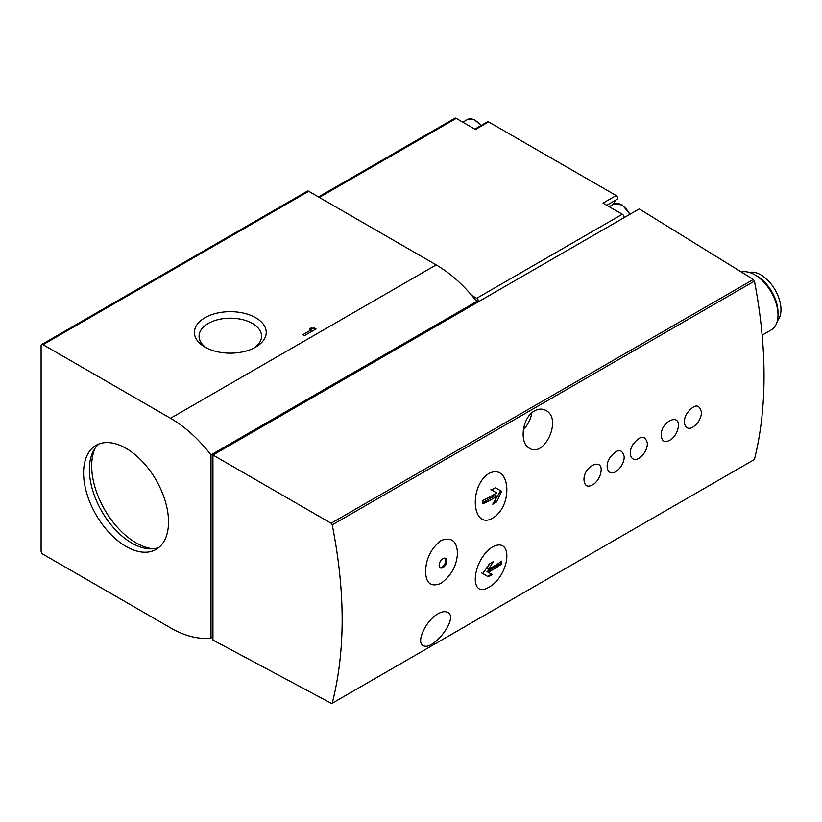 <?xml version="1.0" encoding="UTF-8"?>
<svg xmlns="http://www.w3.org/2000/svg" width="822" height="822" viewBox="0 0 822 822"><rect width="100%" height="100%" fill="white"/><g stroke="black" fill="none" stroke-linecap="round" stroke-linejoin="round"><path stroke-width="1.23" d="M457.464 553.072C456.898 540.979 451.432 536.787 441.044 540.506C431.036 548.469 425.899 558.765 425.632 571.403C425.858 583.343 430.944 587.34 440.89 583.404C451.34 575.688 456.868 565.577 457.464 553.072M442.996 567.56A5.456 3.154 -60 0 1 440.273 567.838A5.456 3.154 -60 0 1 440.273 561.529A5.456 3.154 -60 0 1 445.73 558.374A5.456 3.154 -60 0 1 446.572 562.751A5.456 3.154 -60 0 1 442.996 567.56M701.474 412.192C699.183 403.551 694.292 404.003 686.812 413.528C680.986 423.412 686.473 432.834 694.446 425.96A18.896 18.896 0 0 0 701.258 414.565L701.474 412.192M661.217 435.434C661.916 441.938 665.275 443.243 671.276 439.338A18.896 18.896 0 0 0 678.088 427.943C681.274 412.12 660.58 421.141 661.217 435.434M647.417 443.407C645.116 434.766 640.225 435.208 632.745 444.743C626.919 454.628 632.406 464.05 640.389 457.176A18.896 18.896 0 0 0 647.191 445.771L647.417 443.407M624.247 456.785C621.946 448.144 617.055 448.586 609.575 458.111C603.759 468.006 609.236 477.418 617.219 470.544A18.896 18.896 0 0 0 624.021 459.149L624.247 456.785M594.049 483.932A18.896 18.896 0 0 0 600.851 472.527C604.047 456.703 583.353 465.725 583.99 480.027C584.689 486.532 588.038 487.826 594.049 483.922M488.761 587.319C510.287 575.184 513.925 535.841 492.501 546.907C472.157 559.874 468.53 599.341 488.761 587.319M488.761 473.564C468.561 486.47 472.136 529.985 492.419 518.261C513.914 505.951 510.318 462.313 488.761 473.564M212.939 455.028L639.259 208.891L753.363 279.459L754.452 281.103C767.234 348.199 767.234 407.661 754.452 459.467L332.222 703.231C345.466 651.168 345.466 591.706 332.222 524.878L331.102 523.244L212.939 455.028L212.939 640.071L331.913 703.673M534.557 410.856C538.585 408.688 542.345 408.544 545.829 410.435C562.7 418.429 544.483 458.162 529.471 448.288C519.103 443.233 521.96 417.504 534.557 410.856M438.054 613.757C442.02 611.558 445.216 611.095 447.62 612.349C459.519 617.671 432.413 652.052 423.022 645.445C415.973 642.485 425.642 620.528 438.054 613.757M617.23 199.222L606.739 205.284L617.188 199.253A2.189 1.264 -120 0 0 617.23 199.222A2.189 1.264 -120 0 0 617.569 197.475A2.189 1.264 -120 0 0 616.14 195.544L488.607 121.913A2.189 1.264 -120 0 0 487.508 121.81L474.839 129.126M616.428 199.684A17.478 10.09 -120 0 0 613.572 204.154M762.2 335.16L771.221 329.951A32.767 18.916 -120 0 0 778.002 314.949A32.767 18.916 -120 0 0 754.832 274.825A32.767 18.916 -120 0 0 741.362 272.031M777.355 320.857A28.4 16.399 -120 0 0 775.095 289.878A28.4 16.399 -120 0 0 749.397 272.431M778.002 314.949L778.002 312.411A29.654 17.118 -120 0 0 757.031 276.089L754.832 274.825M316.028 328.964L314.374 328.009A4.685 2.702 0 0 1 311.055 328.009L309.401 328.964L311.055 329.92L302.784 334.698L304.438 335.653L316.028 328.964M255.724 317.744A35.921 20.745 180 0 1 255.724 347.069A35.921 20.745 180 0 1 204.914 347.069A35.921 20.745 180 0 1 204.914 317.744A35.921 20.745 180 0 1 255.724 317.744M170.524 418.275L43.032 344.665A2.733 1.572 -120 0 0 41.665 344.531A2.733 1.572 -120 0 0 41.1 345.785L41.1 550.894A2.733 1.572 -120 0 0 43.032 554.244L170.524 627.844A109.223 63.058 -120 0 0 211.007 637.985L211.007 454.885A109.223 63.058 -120 0 0 170.524 418.275L436.194 264.89L308.702 191.279A2.733 1.572 -120 0 0 307.346 191.146L41.665 344.531M318.525 196.951L454.854 118.245A2.733 1.572 -120 0 1 456.22 118.378L475.476 129.496L488.607 121.913M475.28 299.722L478.62 301.643A2.733 1.572 -120 0 0 476.688 298.294L471.787 295.468M616.14 195.544L603.009 203.126L622.264 214.244L476.688 298.294M212.939 636.875L211.007 637.985M126.054 546.435A60.068 34.678 -120 0 0 156.088 549.415A60.068 34.678 -120 0 0 156.088 480.048A60.068 34.678 -120 0 0 96.02 445.37A60.068 34.678 -120 0 0 86.813 493.498A60.068 34.678 -120 0 0 126.054 546.435M476.688 302.753L476.688 301.499L211.007 454.885M476.688 301.499A109.223 63.058 -120 0 0 436.194 264.89M624.196 217.594A2.733 1.572 -120 0 0 622.264 214.244M523.337 429.865A20.478 11.827 120 0 0 531.824 412.829M501.584 491.299A117.957 96.308 120 0 1 496.539 501.944A117.916 68.072 180 0 1 492.758 504.215A117.926 96.287 -60 0 0 496.899 496.221A117.567 67.877 180 0 1 482.812 503.845A117.197 67.661 -120 0 0 482.545 500.526A117.186 67.651 0 0 0 496.632 492.892L491.597 489.984A116.272 67.127 0 0 0 495.378 487.713L501.584 491.299L495.378 487.713M501.43 564.139A117.186 67.651 180 0 1 488.206 572.266L492.173 574.557A116.272 67.127 180 0 1 488.237 576.736L482.689 573.54A117.957 96.308 -60 0 0 489.398 563.851A117.916 68.072 0 0 0 493.334 561.673A117.926 96.287 120 0 1 488.484 569.256A117.567 67.877 0 0 0 501.708 561.128A117.207 67.671 60 0 1 501.43 564.139L500.629 563.676L500.629 561.899M494.454 501.091L500.629 490.744M494.762 500.906L496.539 501.944M490.898 489.583L495.399 492.183M482.73 502.663L495.399 495.347L496.899 496.221M481.743 572.985L487.61 576.376L491.474 574.146L486.973 571.557L500.629 563.676M486.973 571.557L488.206 572.266M489.686 563.697L486.973 568.382L488.484 569.256M491.474 574.146L492.173 574.557M439.801 567.457A5.456 3.154 120 0 0 441.969 566.975A5.456 3.154 120 0 0 445.38 562.628A5.456 3.154 120 0 0 445.164 558.169M206.682 348.025A31.246 18.043 180 0 1 199.068 336.229A31.246 18.043 180 0 1 218.354 319.553A31.246 18.043 180 0 1 252.416 323.467A31.246 18.043 180 0 1 261.571 336.229A31.246 18.043 180 0 1 253.957 348.025M314.374 329.92L314.374 328.009M311.055 331.831L311.055 328.009M311.055 330.238A4.685 2.702 0 0 0 313.603 330.362M95.075 448.257A62.801 36.26 -120 0 0 136.092 542.869A62.801 36.26 -120 0 0 153.118 548.777M99.051 443.931A60.068 34.678 -120 0 0 93.431 492.799A60.068 34.678 -120 0 0 131.849 543.095A60.068 34.678 -120 0 0 158.852 547.503M754.452 459.467L332.222 703.231M754.452 281.103L332.222 524.878M308.702 191.279L43.032 344.665M456.22 118.378L319.326 197.414M753.363 279.459L331.102 523.244M480.798 125.684A15.022 8.672 -120 0 0 467.441 119.529L462.827 122.19M629.714 214.408A15.022 8.672 -120 0 0 613.787 204.031L609.184 206.692M481.199 125.458L474.089 119.519L467.441 119.529M630.114 214.172L622.223 204.935L613.787 204.031"/></g></svg>

